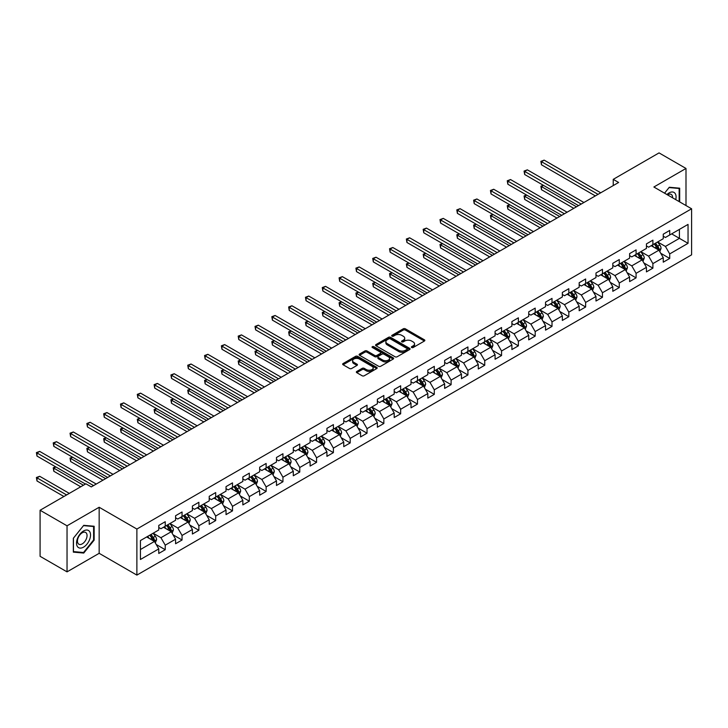 <?xml version="1.0" encoding="UTF-8"?>
<svg xmlns="http://www.w3.org/2000/svg" width="728" height="728" viewBox="0 0 728 728"><rect width="100%" height="100%" fill="white"/><g stroke="black" fill="none" stroke-linecap="round" stroke-linejoin="round"><path stroke-width="1.09" d="M411.684 347.529A1.046 0.601 0 0 0 413.167 347.529L424.406 341.032A1.492 0.864 0 0 0 424.852 340.422A1.492 0.864 0 0 0 424.406 339.812L405.369 328.819A1.492 0.864 0 0 0 403.248 328.819L392.01 335.308A1.046 0.601 0 0 0 393.484 336.163L394.94 335.326A4.787 2.766 0 0 1 401.71 335.326L403.303 336.236A4.787 2.766 0 0 1 404.704 338.192A4.787 2.766 0 0 1 403.303 340.149L401.847 340.986A1.046 0.601 0 0 0 403.33 341.841L404.786 341.004A4.787 2.766 0 0 1 411.557 341.004L413.14 341.923A4.787 2.766 0 0 1 414.541 343.88A4.787 2.766 0 0 1 413.14 345.827L411.684 346.674A1.046 0.601 0 0 0 411.684 347.529L411.684 346.674M356.802 371.453A1.492 0.864 0 0 0 356.356 372.072A1.492 0.864 0 0 0 356.802 372.681L362.144 375.766A1.492 0.864 0 0 0 364.255 375.766L376.74 368.559A1.492 0.864 0 0 0 377.186 367.94A1.492 0.864 0 0 0 376.74 367.331L357.694 356.338A1.492 0.864 0 0 0 355.583 356.338L343.097 363.545A1.492 0.864 0 0 0 342.661 364.155A1.492 0.864 0 0 0 343.097 364.764L349.549 368.495A1.492 0.864 0 0 0 351.67 368.495L357.011 365.411A1.492 0.864 0 0 0 357.448 364.801A1.492 0.864 0 0 0 357.011 364.191L353.808 362.344A4.004 2.311 0 0 1 352.634 360.706A4.004 2.311 0 0 1 355.109 358.567A4.004 2.311 0 0 1 359.468 359.068L372.008 366.311A4.004 2.311 0 0 1 373.182 367.94A4.004 2.311 0 0 1 370.707 370.079A4.004 2.311 0 0 1 366.348 369.578L364.255 368.368A1.492 0.864 0 0 0 362.144 368.368L356.802 371.453L356.802 372.681L362.144 369.615L362.144 368.368M99.163 507.261L67.04 525.807L40.085 510.255L40.085 556.31L67.04 571.862L99.163 553.316L136.882 575.102L136.882 529.047L99.163 507.261L99.163 553.316M685.994 205.551L685.994 168.459L653.871 187.005L691.6 208.781L136.882 529.047M685.994 168.459L659.049 152.898L613.231 179.352L613.231 185.576M40.085 510.255L85.904 483.801L91.291 486.914L618.627 182.464L613.231 179.352M395.049 356.766A1.492 0.864 0 0 0 397.16 356.766L409.646 349.558A1.492 0.864 0 0 0 410.091 348.949A1.492 0.864 0 0 0 409.646 348.339L390.608 337.337A1.492 0.864 0 0 0 388.488 337.337L376.003 344.544A1.492 0.864 0 0 0 375.566 345.154A1.492 0.864 0 0 0 376.003 345.773L395.049 356.766M372.772 347.747A1.046 0.601 0 0 1 373.837 347.902L373.837 346.655L393.193 357.83A1.492 0.864 0 0 1 393.639 358.449A1.492 0.864 0 0 1 393.193 359.059L380.708 366.266A1.492 0.864 0 0 1 378.596 366.266L359.55 355.264L359.55 354.045A1.492 0.864 0 0 0 359.113 354.654A1.492 0.864 0 0 0 359.55 355.264M359.55 354.045L364.892 350.96A1.492 0.864 0 0 1 367.012 350.96L374.729 355.419A1.492 0.864 0 0 0 376.849 355.419L380.398 353.371A1.492 0.864 0 0 0 380.835 352.762A1.492 0.864 0 0 0 380.398 352.152L372.354 347.511A1.046 0.601 0 0 1 373.837 346.655M136.882 575.102L691.6 254.836L691.6 208.781M156.238 544.517L165.238 549.713L165.238 545.163L175.584 539.193L175.584 543.734L182.055 540.003L182.055 535.453L192.401 529.484L192.401 534.024L198.871 530.293L198.871 525.753L209.218 519.774L209.218 524.315L215.688 520.584L215.688 516.043L226.035 510.064L226.035 514.605L232.505 510.874L232.505 506.333L242.852 500.354L242.852 504.904L249.313 501.164L249.313 496.623L259.669 490.645L259.669 495.195L266.13 491.455L266.13 486.914L276.485 480.935L276.485 485.485L282.946 481.745L282.946 477.204L293.293 471.234L293.293 475.775L299.763 472.044L299.763 467.494L310.11 461.525L310.11 466.066L316.58 462.335L316.58 457.785L326.927 451.815L326.927 456.356L333.397 452.625L333.397 448.084L343.743 442.105L343.743 446.646L350.214 442.915L350.214 438.374L360.56 432.396L360.56 436.936L367.03 433.206L367.03 428.665L377.377 422.686L377.377 427.227L383.847 423.496L383.847 418.955L394.194 412.976L394.194 417.526L400.664 413.786L400.664 409.245L411.011 403.267L411.011 407.817L417.481 404.076L417.481 399.536L427.827 393.566L427.827 398.107L434.298 394.367L434.298 389.826L444.644 383.856L444.644 388.397L451.105 384.666L451.105 380.116L461.461 374.147L461.461 378.687L467.922 374.956L467.922 370.406L478.278 364.437L478.278 368.978L484.739 365.247L484.739 360.706L495.085 354.727L495.085 359.268L501.556 355.537L501.556 350.996L511.902 345.017L511.902 349.558L518.372 345.827L518.372 341.286L528.719 335.308L528.719 339.849L535.189 336.118L535.189 331.577L545.536 325.598L545.536 330.148L552.006 326.408L552.006 321.867L562.353 315.888L562.353 320.438L568.823 316.698L568.823 312.157L579.17 306.188L579.17 310.729L585.64 306.989L585.64 302.448L595.986 296.478L595.986 301.019L602.456 297.288L602.456 292.738L612.803 286.768L612.803 291.309L619.273 287.578L619.273 283.028L629.62 277.059L629.62 281.599L636.09 277.869L636.09 273.328L646.437 267.349L646.437 271.89L652.898 268.159L652.898 263.618L663.254 257.639L663.254 262.18L669.715 258.449L669.715 253.908L688.042 243.325L688.042 224.406L679.415 229.384L679.415 238.347L688.042 243.325M165.238 549.713L158.768 553.444L158.768 548.903L140.44 559.477L140.44 540.558L158.768 529.984L158.768 525.434L165.238 521.703L165.238 526.244L175.584 520.274L175.584 515.724L182.055 511.993L182.055 516.534L192.401 510.565L192.401 506.024L198.871 502.284L198.871 506.825L209.218 500.855L209.218 496.314L215.688 492.574L215.688 497.124L226.035 491.145L226.035 486.604L232.505 482.864L232.505 487.414L242.852 481.435L242.852 476.895L249.313 473.164L249.313 477.705L259.669 471.726L259.669 467.185L266.13 463.454L266.13 467.995L276.485 462.016L276.485 457.475L282.946 453.744L282.946 458.285L293.293 452.316L293.293 447.766L299.763 444.034L299.763 448.575L310.11 442.606L310.11 438.056L316.58 434.325L316.58 438.866L326.927 432.896L326.927 428.355L333.397 424.615L333.397 429.156L343.743 423.186L343.743 418.646L350.214 414.905L350.214 419.455L360.56 413.477L360.56 408.936L367.03 405.196L367.03 409.746L377.377 403.767L377.377 399.226L383.847 395.495L383.847 400.036L394.194 394.057L394.194 389.516L400.664 385.785L400.664 390.326L411.011 384.348L411.011 379.807L417.481 376.076L417.481 380.617L427.827 374.638L427.827 370.097L434.298 366.366L434.298 370.907L444.644 364.937L444.644 360.387L451.105 356.656L451.105 361.197L461.461 355.228L461.461 350.678L467.922 346.947L467.922 351.488L478.278 345.518L478.278 340.977L484.739 337.237L484.739 341.778L495.085 335.808L495.085 331.267L501.556 327.527L501.556 332.077L511.902 326.099L511.902 321.558L518.372 317.817L518.372 322.368L528.719 316.389L528.719 311.848L535.189 308.117L535.189 312.658L545.536 306.679L545.536 302.138L552.006 298.407L552.006 302.948L562.353 296.969L562.353 292.429L568.823 288.697L568.823 293.238L579.17 287.26L579.17 282.719L585.64 278.988L585.64 283.529L595.986 277.559L595.986 273.009L602.456 269.278L602.456 273.819L612.803 267.849L612.803 263.299L619.273 259.568L619.273 264.109L629.62 258.14L629.62 253.599L636.09 249.859L636.09 254.409L646.437 248.43L646.437 243.889L652.898 240.149L652.898 244.699L663.254 238.72L663.254 234.179L669.715 230.439L669.715 234.989L688.042 224.406M163.509 527.245L171.271 531.722L160.924 537.701L153.162 533.215M158.768 527.491L160.924 528.737L165.238 526.244M160.924 537.701L165.238 545.163M171.271 531.722L175.584 539.193M180.326 517.535L188.088 522.012L177.741 527.991L169.979 523.505M175.584 517.781L177.741 519.028L182.055 516.534M177.741 527.991L182.055 535.453M188.088 522.012L192.401 529.484M197.142 507.825L204.905 512.303L194.558 518.281L186.796 513.795M192.401 508.071L194.558 509.318L198.871 506.825M194.558 518.281L198.871 525.753M204.905 512.303L209.218 519.774M213.959 498.116L221.722 502.593L211.375 508.572L203.613 504.095M209.218 498.361L211.375 499.608L215.688 497.124M211.375 508.572L215.688 516.043M221.722 502.593L226.035 510.064M230.776 488.406L238.538 492.892L228.192 498.862L220.429 494.385M226.035 488.661L228.192 489.899L232.505 487.414M228.192 498.862L232.505 506.333M238.538 492.892L242.852 500.354M247.593 478.696L255.355 483.183L245.008 489.152L237.246 484.675M242.852 478.951L245.008 480.189L249.313 477.705M245.008 489.152L249.313 496.623M255.355 483.183L259.669 490.645M264.41 468.987L272.172 473.473L261.825 479.443L254.063 474.965M259.669 469.241L261.825 470.488L266.13 467.995M261.825 479.443L266.13 486.914M272.172 473.473L276.485 480.935M281.226 459.286L288.989 463.763L278.633 469.733L270.88 465.256M276.485 459.532L278.633 460.779L282.946 458.285M278.633 469.733L282.946 477.204M288.989 463.763L293.293 471.234M298.043 449.576L305.805 454.054L295.45 460.032L287.687 455.546M293.293 449.822L295.45 451.069L299.763 448.575M295.45 460.032L299.763 467.494M305.805 454.054L310.11 461.525M314.86 439.867L322.613 444.344L312.267 450.323L304.504 445.836M310.11 440.112L312.267 441.359L316.58 438.866M312.267 450.323L316.58 457.785M322.613 444.344L326.927 451.815M331.668 430.157L339.43 434.634L329.083 440.613L321.321 436.127M326.927 430.403L329.083 431.649L333.397 429.156M329.083 440.613L333.397 448.084M339.43 434.634L343.743 442.105M348.485 420.447L356.247 424.925L345.9 430.903L338.138 426.426M343.743 420.693L345.9 421.94L350.214 419.455M345.9 430.903L350.214 438.374M356.247 424.925L360.56 432.396M365.301 410.738L373.064 415.224L362.717 421.194L354.955 416.716M360.56 410.983L362.717 412.23L367.03 409.746M362.717 421.194L367.03 428.665M373.064 415.224L377.377 422.686M382.118 401.028L389.88 405.514L379.534 411.484L371.771 407.007M377.377 401.283L379.534 402.52L383.847 400.036M379.534 411.484L383.847 418.955M389.88 405.514L394.194 412.976M398.935 391.318L406.697 395.805L396.351 401.774L388.588 397.297M394.194 391.573L396.351 392.811L400.664 390.326M396.351 401.774L400.664 409.245M406.697 395.805L411.011 403.267M415.752 381.609L423.514 386.095L413.167 392.064L405.405 387.587M411.011 381.863L413.167 383.11L417.481 380.617M413.167 392.064L417.481 399.536M423.514 386.095L427.827 393.566M432.569 371.908L440.331 376.385L429.984 382.364L422.222 377.877M427.827 372.154L429.984 373.4L434.298 370.907M429.984 382.364L434.298 389.826M440.331 376.385L444.644 383.856M449.385 362.198L457.148 366.675L446.801 372.654L439.039 368.168M444.644 362.444L446.801 363.691L451.105 361.197M446.801 372.654L451.105 380.116M457.148 366.675L461.461 374.147M466.202 352.489L473.964 356.966L463.618 362.944L455.855 358.458M461.461 352.734L463.618 353.981L467.922 351.488M463.618 362.944L467.922 370.406M473.964 356.966L478.278 364.437M483.019 342.779L490.781 347.256L480.425 353.235L472.672 348.748M478.278 343.024L480.425 344.271L484.739 341.778M480.425 353.235L484.739 360.706M490.781 347.256L495.085 354.727M499.836 333.069L507.598 337.546L497.242 343.525L489.48 339.048M495.085 333.315L497.242 334.561L501.556 332.077M497.242 343.525L501.556 350.996M507.598 337.546L511.902 345.017M516.653 323.359L524.406 327.846L514.059 333.815L506.297 329.338M511.902 323.605L514.059 324.852L518.372 322.368M514.059 333.815L518.372 341.286M524.406 327.846L528.719 335.308M533.46 313.65L541.222 318.136L530.876 324.106L523.114 319.628M528.719 313.904L530.876 315.142L535.189 312.658M530.876 324.106L535.189 331.577M541.222 318.136L545.536 325.598M550.277 303.94L558.039 308.426L547.693 314.396L539.93 309.919M545.536 304.195L547.693 305.432L552.006 302.948M547.693 314.396L552.006 321.867M558.039 308.426L562.353 315.888M567.094 294.23L574.856 298.717L564.509 304.686L556.747 300.209M562.353 294.485L564.509 295.732L568.823 293.238M564.509 304.686L568.823 312.157M574.856 298.717L579.17 306.188M583.911 284.53L591.673 289.007L581.326 294.986L573.564 290.499M579.17 284.775L581.326 286.022L585.64 283.529M581.326 294.986L585.64 302.448M591.673 289.007L595.986 296.478M600.727 274.82L608.49 279.297L598.143 285.276L590.381 280.79M595.986 275.066L598.143 276.312L602.456 273.819M598.143 285.276L602.456 292.738M608.49 279.297L612.803 286.768M617.544 265.11L625.307 269.588L614.96 275.566L607.197 271.08M612.803 265.356L614.96 266.603L619.273 264.109M614.96 275.566L619.273 283.028M625.307 269.588L629.62 277.059M634.361 255.401L642.123 259.878L631.777 265.856L624.014 261.37M629.62 255.646L631.777 256.893L636.09 254.409M631.777 265.856L636.09 273.328M642.123 259.878L646.437 267.349M651.178 245.691L658.94 250.168L648.593 256.147L640.831 251.67M646.437 245.937L648.593 247.183L652.898 244.699M648.593 256.147L652.898 263.618M658.94 250.168L663.254 257.639M671.662 233.87L679.415 238.347L665.41 246.437L657.648 241.96M663.254 236.236L665.41 237.474L669.715 234.989M665.41 246.437L669.715 253.908M67.04 525.807L67.04 571.862M140.44 549.522L154.454 541.432L146.692 536.955M154.454 541.432L158.768 548.903M660.715 253.253L669.715 258.449M643.898 262.963L652.898 268.159M627.081 272.672L636.09 277.869M610.264 282.382L619.273 287.578M593.457 292.092L602.456 297.288M576.64 301.792L585.64 306.989M559.823 311.502L568.823 316.698M543.006 321.212L552.006 326.408M526.189 330.921L535.189 336.118M509.373 340.631L518.372 345.827M492.556 350.341L501.556 355.537M475.739 360.051L484.739 365.247M458.922 369.76L467.922 374.956M442.105 379.47L451.105 384.666M425.289 389.171L434.298 394.367M408.481 398.88L417.481 404.076M391.664 408.59L400.664 413.786M374.847 418.3L383.847 423.496M358.03 428.009L367.03 433.206M341.214 437.719L350.214 442.915M324.397 447.429L333.397 452.625M307.58 457.139L316.58 462.335M290.763 466.839L299.763 472.044M273.946 476.549L282.946 481.745M257.13 486.259L266.13 491.455M240.313 495.968L249.313 501.164M223.496 505.678L232.505 510.874M206.688 515.388L215.688 520.584M189.871 525.097L198.871 530.293M173.055 534.807L182.055 540.003M679.688 201.911L679.688 188.188L669.287 187.26L664.546 193.166M73.337 552.133L83.747 553.062L94.149 540.121L94.149 526.253L83.747 525.325L73.337 538.265L73.337 552.133M93.603 539.812L94.149 540.121M82.646 552.425L83.747 553.062M412.103 347.675L413.14 347.074A4.787 2.766 0 0 0 414.541 345.118L414.541 343.88M404.704 338.192L404.704 339.439A4.787 2.766 0 0 1 403.303 341.396L402.266 341.996M424.388 341.05L405.369 330.066A1.492 0.864 0 0 0 403.248 330.066L392.428 336.309M409.646 348.339L409.646 349.558L390.608 338.584A1.492 0.864 0 0 0 388.488 338.584L376.021 345.782M407.007 349.376A1.046 0.601 0 0 0 407.007 348.521L390.29 338.866A1.046 0.601 0 0 0 388.807 338.866L387.269 339.749A4.787 2.766 0 0 0 385.867 341.705A4.787 2.766 0 0 0 387.269 343.661L398.698 350.259A4.787 2.766 0 0 0 405.469 350.259L407.007 349.376L407.007 350.614A1.046 0.601 0 0 0 407.307 350.186L407.307 348.949M385.867 341.705L385.867 342.952A4.787 2.766 0 0 0 387.269 344.908L387.269 343.661M407.007 350.614L405.469 351.506A4.787 2.766 0 0 1 398.698 351.506L387.269 344.908M359.568 355.282L364.892 352.206L364.892 350.96M380.835 352.762L380.835 354.008A1.492 0.864 0 0 1 380.398 354.618L376.849 356.665A1.492 0.864 0 0 1 374.729 356.665L367.012 352.206A1.492 0.864 0 0 0 364.892 352.206M373.837 347.902L393.175 359.068M382.746 360.051A4.004 2.311 0 0 0 387.114 360.551A4.004 2.311 0 0 0 389.58 358.413A4.004 2.311 0 0 0 388.406 356.784L383.993 354.227A1.492 0.864 0 0 0 381.872 354.227L378.333 356.274A1.492 0.864 0 0 0 377.896 356.884A1.492 0.864 0 0 0 378.333 357.503L382.746 360.051L382.746 361.297A4.004 2.311 0 0 0 387.114 361.798A4.004 2.311 0 0 0 389.58 359.659L389.58 358.413M377.896 356.884L377.896 358.131A1.492 0.864 0 0 0 378.333 358.74L378.333 357.503M382.746 361.297L378.333 358.74M373.182 367.94L373.182 369.187A4.004 2.311 0 0 1 370.707 371.326A4.004 2.311 0 0 1 366.348 370.825L364.255 369.615A1.492 0.864 0 0 0 362.144 369.615M352.634 360.706L352.634 361.952A4.004 2.311 0 0 0 353.808 363.581L353.808 362.344M357.011 364.191L357.011 365.411L353.808 363.581M376.74 367.331L376.74 368.559L357.694 357.584A1.492 0.864 0 0 0 355.583 357.584L343.115 364.783L343.097 363.545M659.786 251.651L661.07 248.421A4.04 2.33 -120 0 0 659.786 244.981L657.557 242.005M653.68 247.138L652.17 245.118M543.525 185.403L541.477 186.586L541.477 189.699L573.782 208.354M654.217 243.935L656.438 246.91A4.04 2.33 60 0 1 657.593 249.34L658.895 248.594A4.04 2.33 -120 0 0 657.739 246.164L655.509 243.188M654.499 243.771L656.965 247.065A2.057 1.192 60 0 1 657.339 247.693L658.895 248.594M541.477 189.699L540.877 186.241L576.476 206.798M540.877 186.241L543.288 185.267M598.034 194.349L541.477 161.689L544.171 160.133L600.727 192.793M595.34 195.905L541.477 164.801L541.477 161.689L540.877 161.352L544.171 160.133M541.477 164.801L540.877 161.352M678.478 188.079L679.151 188.47L679.151 201.601M664.564 193.175L669.068 187.569L679.151 188.47M675.739 199.627A9.91 5.724 120 0 0 674.028 192.429A9.91 5.724 120 0 0 666.93 194.54M672.581 197.807A6.78 3.913 120 0 0 671.189 194.394A6.78 3.913 120 0 0 667.53 194.895M83.529 547.156A9.91 5.724 120 0 0 90.536 535.025A9.91 5.724 120 0 0 83.529 530.976A9.91 5.724 120 0 0 76.522 543.115A9.91 5.724 120 0 0 83.529 547.156M82.255 543.871A6.78 3.913 120 0 0 86.687 537.892A6.78 3.913 120 0 0 85.64 532.459A6.78 3.913 120 0 0 82.255 532.787A6.78 3.913 120 0 0 77.823 538.765A6.78 3.913 120 0 0 78.861 544.207A6.78 3.913 120 0 0 82.255 543.871M73.446 538.165L83.529 525.625L93.603 526.526L93.603 539.967L83.529 552.506L73.446 551.606L73.446 538.165M92.938 526.144L93.603 526.526M642.97 261.352L644.253 258.121A4.04 2.33 -120 0 0 642.97 254.682L640.74 251.715M636.864 256.848L635.353 254.827M526.708 195.113L524.66 196.296L524.66 199.408L556.966 218.063M637.4 253.644L639.621 256.611A4.04 2.33 60 0 1 640.786 259.041L642.078 258.294A4.04 2.33 -120 0 0 640.922 255.865L638.693 252.898M637.683 253.481L640.149 256.775A2.057 1.192 60 0 1 640.522 257.403L642.078 258.294M524.66 199.408L524.069 195.95L559.659 216.507M524.069 195.95L526.471 194.977M626.162 271.062L627.436 267.831A4.04 2.33 -120 0 0 626.153 264.391L623.923 261.425M620.047 266.557L618.536 264.537M509.891 204.823L507.844 206.006L507.844 209.118L540.149 227.764M620.584 263.354L622.813 266.321A4.04 2.33 60 0 1 623.969 268.75L625.261 268.004A4.04 2.33 -120 0 0 624.105 265.574L621.876 262.608M620.866 263.19L623.332 266.484A2.057 1.192 60 0 1 623.705 267.112L625.261 268.004M507.844 209.118L507.252 205.66L542.842 226.208M507.252 205.66L509.655 204.686M581.217 204.058L524.66 171.399L527.354 169.842L583.911 202.502M578.523 205.614L524.66 174.511L524.66 171.399L524.069 171.062L527.354 169.842M524.66 174.511L524.069 171.062M564.4 213.768L507.844 181.108L510.537 179.552L567.094 212.212M561.707 215.324L507.844 184.22L507.844 181.108L507.252 180.772L510.537 179.552M507.844 184.22L507.252 180.772M609.345 280.771L610.628 277.541A4.04 2.33 -120 0 0 609.336 274.101L607.106 271.135M603.23 276.258L601.719 274.247M493.074 214.532L491.027 215.716L491.027 218.828L523.332 237.474M603.767 273.064L605.996 276.03A4.04 2.33 60 0 1 607.152 278.46L608.444 277.714A4.04 2.33 -120 0 0 607.288 275.284L605.059 272.317M604.049 272.9L606.515 276.194A2.057 1.192 60 0 1 606.888 276.822L608.444 277.714M491.027 218.828L490.435 215.37L526.025 235.918M490.435 215.37L492.838 214.396M592.528 290.481L593.811 287.251A4.04 2.33 -120 0 0 592.519 283.811L590.29 280.844M586.413 285.968L584.903 283.956M476.258 224.242L474.21 225.425L474.21 228.537L506.515 247.183M586.95 282.773L589.18 285.74A4.04 2.33 60 0 1 590.335 288.17L591.627 287.424A4.04 2.33 -120 0 0 590.472 284.994L588.242 282.027M587.232 282.61L589.698 285.904A2.057 1.192 60 0 1 590.071 286.532L591.627 287.424M474.21 228.537L473.619 225.079L509.209 245.627M473.619 225.079L476.021 224.106M575.712 300.191L576.995 296.96A4.04 2.33 -120 0 0 575.702 293.521L573.482 290.554M569.596 295.677L568.086 293.666M459.441 233.952L457.393 235.126L457.393 238.238L489.698 256.893M570.133 292.483L572.363 295.45A4.04 2.33 60 0 1 573.518 297.879L574.811 297.133A4.04 2.33 -120 0 0 573.655 294.704L571.425 291.737M570.415 292.319L572.881 295.614A2.057 1.192 60 0 1 573.264 296.241L574.811 297.133M457.393 238.238L456.802 234.789L492.392 255.337M456.802 234.789L459.204 233.806M547.583 223.478L491.027 190.818L493.72 189.262L550.277 221.922M544.89 225.025L491.027 193.93L491.027 190.818L490.435 190.472L493.72 189.262M491.027 193.93L490.435 190.472M530.767 233.178L474.21 200.528L476.904 198.972L533.46 231.622M528.073 234.734L474.21 203.64L474.21 200.528L473.619 200.182L476.904 198.972M474.21 203.64L473.619 200.182M513.95 242.888L457.393 210.237L460.087 208.681L516.653 241.332M511.256 244.444L457.393 213.35L457.393 210.237L456.802 209.892L460.087 208.681M457.393 213.35L456.802 209.892M558.895 309.901L560.178 306.67A4.04 2.33 -120 0 0 558.886 303.23L556.665 300.264M552.78 305.387L551.269 303.367M442.624 243.653L440.577 244.836L440.577 247.948L472.882 266.603M553.316 302.193L555.546 305.159A4.04 2.33 60 0 1 556.702 307.589L557.994 306.843A4.04 2.33 -120 0 0 556.838 304.413L554.618 301.438M553.599 302.029L556.074 305.323A2.057 1.192 60 0 1 556.447 305.942L557.994 306.843M440.577 247.948L439.985 244.499L475.575 265.047M439.985 244.499L442.387 243.516M497.142 252.598L440.577 219.947L443.27 218.391L499.836 251.042M494.439 254.154L440.577 223.059L440.577 219.947L439.985 219.601L443.27 218.391M440.577 223.059L439.985 219.601M542.078 319.61L543.361 316.38A4.04 2.33 -120 0 0 542.069 312.94L539.848 309.964M535.972 315.097L534.452 313.076M425.807 253.362L423.76 254.545L423.76 257.657L456.065 276.312M536.5 311.893L538.729 314.869A4.04 2.33 60 0 1 539.885 317.299L541.177 316.553A4.04 2.33 -120 0 0 540.021 314.123L537.801 311.147M536.782 311.739L539.257 315.033A2.057 1.192 60 0 1 539.63 315.652L541.177 316.553M423.76 257.657L423.168 254.209L458.758 274.756M423.168 254.209L425.571 253.226M480.325 262.308L423.76 229.657L426.453 228.101L483.019 260.751M477.623 263.864L423.76 232.769L423.76 229.657L423.168 229.311L426.453 228.101M423.76 232.769L423.168 229.311M525.261 329.32L526.544 326.089A4.04 2.33 -120 0 0 525.252 322.65L523.032 319.674M519.155 324.806L517.644 322.786M408.99 263.072L406.943 264.255L406.943 267.367L439.248 286.022M519.692 321.603L521.912 324.579A4.04 2.33 60 0 1 523.068 327.009L524.36 326.262A4.04 2.33 -120 0 0 523.205 323.833L520.984 320.857M519.974 321.439L522.44 324.734A2.057 1.192 60 0 1 522.813 325.361L524.36 326.262M406.943 267.367L406.351 263.918L441.951 284.466M406.351 263.918L408.754 262.935M463.509 272.017L406.943 239.366L409.637 237.81L466.202 270.461M460.815 273.573L406.943 242.47L406.943 239.366L406.351 239.021L409.637 237.81M406.943 242.47L406.351 239.021M508.444 339.03L509.727 335.799A4.04 2.33 -120 0 0 508.435 332.359L506.215 329.384M502.338 334.516L500.828 332.496M392.174 272.782L390.126 273.965L390.126 277.077L422.431 295.732M502.875 331.313L505.095 334.289A4.04 2.33 60 0 1 506.251 336.718L507.543 335.963A4.04 2.33 -120 0 0 506.388 333.533L504.167 330.567M503.157 331.149L505.623 334.443A2.057 1.192 60 0 1 505.996 335.071L507.543 335.963M390.126 277.077L389.535 273.619L425.134 294.176M389.535 273.619L391.937 272.645M446.692 281.727L390.126 249.067L392.829 247.511L449.385 280.171M443.998 283.283L390.126 252.179L390.126 249.067L389.535 248.73L392.829 247.511M390.126 252.179L389.535 248.73M491.627 348.73L492.911 345.5A4.04 2.33 -120 0 0 491.618 342.06L489.398 339.093M485.521 344.226L484.011 342.206M375.366 282.491L373.309 283.674L373.309 286.786L405.623 305.432M486.058 341.023L488.279 343.989A4.04 2.33 60 0 1 489.434 346.419L490.727 345.673A4.04 2.33 -120 0 0 489.571 343.243L487.35 340.276M486.34 340.859L488.806 344.153A2.057 1.192 60 0 1 489.18 344.781L490.727 345.673M373.309 286.786L372.718 283.329L408.317 303.885M372.718 283.329L375.129 282.355M429.875 291.437L373.309 258.777L376.012 257.221L432.569 289.881M427.181 292.993L373.309 261.889L373.309 258.777L372.718 258.44L376.012 257.221M373.309 261.889L372.718 258.44M474.811 358.44L476.094 355.209A4.04 2.33 -120 0 0 474.811 351.77L472.581 348.803M468.705 353.935L467.194 351.915M358.549 292.201L356.502 293.384L356.502 296.496L388.807 315.142M469.241 350.732L471.462 353.699A4.04 2.33 60 0 1 472.618 356.129L473.919 355.382A4.04 2.33 -120 0 0 472.754 352.953L470.534 349.986M469.524 350.568L471.99 353.863A2.057 1.192 60 0 1 472.363 354.49L473.919 355.382M356.502 296.496L355.901 293.038L391.5 313.586M355.901 293.038L358.312 292.065M413.058 301.146L356.502 268.486L359.195 266.93L415.752 299.59M410.365 302.702L356.502 271.599L356.502 268.486L355.901 268.15L359.195 266.93M356.502 271.599L355.901 268.15M457.994 368.15L459.277 364.919A4.04 2.33 -120 0 0 457.994 361.479L455.764 358.513M451.888 363.636L450.377 361.625M341.732 301.911L339.685 303.094L339.685 306.206L371.99 324.852M452.425 360.442L454.645 363.409A4.04 2.33 60 0 1 455.801 365.838L457.102 365.092A4.04 2.33 -120 0 0 455.946 362.662L453.717 359.696M452.707 360.278L455.173 363.572A2.057 1.192 60 0 1 455.546 364.2L457.102 365.092M339.685 306.206L339.084 302.748L374.683 323.296M339.084 302.748L341.496 301.774M396.241 310.847L339.685 278.196L342.378 276.64L398.935 309.291M393.548 312.403L339.685 281.308L339.685 278.196L339.084 277.85L342.378 276.64M339.685 281.308L339.084 277.85M441.177 377.859L442.46 374.629A4.04 2.33 -120 0 0 441.177 371.189L438.948 368.222M435.071 373.346L433.56 371.335M324.916 311.62L322.868 312.803L322.868 315.916L355.173 334.561M435.608 370.152L437.828 373.118A4.04 2.33 60 0 1 438.993 375.548L440.285 374.802A4.04 2.33 -120 0 0 439.13 372.372L436.9 369.405M435.89 369.988L438.356 373.282A2.057 1.192 60 0 1 438.729 373.91L440.285 374.802M322.868 315.916L322.276 312.458L357.867 333.005M322.276 312.458L324.679 311.484M379.425 320.557L322.868 287.906L325.562 286.35L382.118 319.001M376.731 322.113L322.868 291.018L322.868 287.906L322.276 287.56L325.562 286.35M322.868 291.018L322.276 287.56M424.369 387.569L425.643 384.339A4.04 2.33 -120 0 0 424.36 380.899L422.131 377.932M418.254 383.055L416.744 381.044M308.099 321.321L306.051 322.504L306.051 325.616L338.356 344.271M418.791 379.861L421.021 382.828A4.04 2.33 60 0 1 422.176 385.258L423.469 384.511A4.04 2.33 -120 0 0 422.313 382.082L420.083 379.115M419.073 379.697L421.539 382.992A2.057 1.192 60 0 1 421.912 383.611L423.469 384.511M306.051 325.616L305.46 322.167L341.05 342.715M305.46 322.167L307.862 321.185M362.608 330.266L306.051 297.615L308.745 296.059L365.301 328.71M359.914 331.822L306.051 300.728L306.051 297.615L305.46 297.27L308.745 296.059M306.051 300.728L305.46 297.27M407.553 397.279L408.836 394.048A4.04 2.33 -120 0 0 407.544 390.608L405.314 387.633M401.437 392.765L399.927 390.745M291.282 331.031L289.234 332.214L289.234 335.326L321.539 353.981M401.974 389.562L404.204 392.538A4.04 2.33 60 0 1 405.36 394.967L406.652 394.221A4.04 2.33 -120 0 0 405.496 391.791L403.267 388.816M402.256 389.407L404.723 392.701A2.057 1.192 60 0 1 405.096 393.32L406.652 394.221M289.234 335.326L288.643 331.877L324.233 352.425M288.643 331.877L291.045 330.894M345.791 339.976L289.234 307.325L291.928 305.769L348.485 338.42M343.097 341.532L289.234 310.437L289.234 307.325L288.643 306.979L291.928 305.769M289.234 310.437L288.643 306.979M390.736 406.988L392.019 403.758A4.04 2.33 -120 0 0 390.727 400.318L388.497 397.342M384.621 402.475L383.11 400.455M274.465 340.74L272.418 341.923L272.418 345.036L304.723 363.691M385.158 399.272L387.387 402.247A4.04 2.33 60 0 1 388.543 404.677L389.835 403.931A4.04 2.33 -120 0 0 388.679 401.501L386.45 398.525M385.44 399.108L387.906 402.411A2.057 1.192 60 0 1 388.288 403.03L389.835 403.931M272.418 345.036L271.826 341.587L307.416 362.135M271.826 341.587L274.229 340.604M328.974 349.686L272.418 317.035L275.111 315.479L331.668 348.13M326.281 351.242L272.418 320.147L272.418 317.035L271.826 316.689L275.111 315.479M272.418 320.147L271.826 316.689M373.919 416.698L375.202 413.468A4.04 2.33 -120 0 0 373.91 410.028L371.69 407.052M367.804 412.185L366.293 410.164M257.648 350.45L255.601 351.633L255.601 354.745L287.906 373.4M368.341 408.981L370.57 411.957A4.04 2.33 60 0 1 371.726 414.387L373.018 413.641A4.04 2.33 -120 0 0 371.862 411.211L369.633 408.235M368.623 408.817L371.098 412.112A2.057 1.192 60 0 1 371.471 412.74L373.018 413.641M255.601 354.745L255.009 351.287L290.599 371.844M255.009 351.287L257.412 350.314M312.157 359.395L255.601 326.736L258.294 325.179L314.86 357.839M309.464 360.952L255.601 329.848L255.601 326.736L255.009 326.399L258.294 325.179M255.601 329.848L255.009 326.399M357.102 426.399L358.385 423.177A4.04 2.33 -120 0 0 357.093 419.728L354.873 416.762M350.987 421.894L349.476 419.874M240.831 360.16L238.784 361.343L238.784 364.455L271.089 383.11M351.524 418.691L353.753 421.658A4.04 2.33 60 0 1 354.909 424.096L356.201 423.341A4.04 2.33 -120 0 0 355.046 420.911L352.825 417.945M351.806 418.527L354.281 421.821A2.057 1.192 60 0 1 354.654 422.449L356.201 423.341M238.784 364.455L238.192 360.997L273.783 381.554M238.192 360.997L240.595 360.023M295.35 369.105L238.784 336.445L241.478 334.889L298.043 367.549M292.647 370.661L238.784 339.557L238.784 336.445L238.192 336.109L241.478 334.889M238.784 339.557L238.192 336.109M340.285 436.108L341.569 432.878A4.04 2.33 -120 0 0 340.276 429.438L338.056 426.471M334.179 431.604L332.66 429.584M224.015 369.87L221.967 371.053L221.967 374.165L254.272 392.811M334.716 428.401L336.937 431.367A4.04 2.33 60 0 1 338.092 433.797L339.385 433.051A4.04 2.33 -120 0 0 338.229 430.621L336.008 427.654M334.989 428.237L337.464 431.531A2.057 1.192 60 0 1 337.838 432.159L339.385 433.051M221.967 374.165L221.376 370.707L256.966 391.255M221.376 370.707L223.778 369.733M278.533 378.815L221.967 346.155L224.661 344.599L281.226 377.259M275.83 380.371L221.967 349.267L221.967 346.155L221.376 345.818L224.661 344.599M221.967 349.267L221.376 345.818M323.469 445.818L324.752 442.588A4.04 2.33 -120 0 0 323.459 439.148L321.239 436.181M317.363 441.314L315.852 439.293M207.198 379.579L205.15 380.762L205.15 383.874L237.455 402.52M317.899 438.11L320.12 441.077A4.04 2.33 60 0 1 321.276 443.507L322.568 442.761A4.04 2.33 -120 0 0 321.412 440.331L319.192 437.364M318.181 437.947L320.648 441.241A2.057 1.192 60 0 1 321.021 441.869L322.568 442.761M205.15 383.874L204.559 380.416L240.158 400.964M204.559 380.416L206.961 379.443M261.716 388.524L205.15 355.865L207.844 354.309L264.41 386.968M259.022 390.081L205.15 358.977L205.15 355.865L204.559 355.528L207.844 354.309M205.15 358.977L204.559 355.528M306.652 455.528L307.935 452.297A4.04 2.33 -120 0 0 306.643 448.858L304.422 445.891M300.546 451.014L299.035 449.003M190.381 389.289L188.334 390.472L188.334 393.584L220.639 412.23M301.083 447.82L303.303 450.787A4.04 2.33 60 0 1 304.459 453.216L305.751 452.47A4.04 2.33 -120 0 0 304.595 450.041L302.375 447.074M301.365 447.656L303.831 450.951A2.057 1.192 60 0 1 304.204 451.578L305.751 452.47M188.334 393.584L187.742 390.126L223.341 410.674M187.742 390.126L190.144 389.152M244.899 398.225L188.334 365.574L191.036 364.018L247.593 396.669M242.206 399.781L188.334 368.686L188.334 365.574L187.742 365.229L191.036 364.018M188.334 368.686L187.742 365.229M289.835 465.238L291.118 462.007A4.04 2.33 -120 0 0 289.826 458.567L287.606 455.601M283.729 460.724L282.218 458.713M173.573 398.999L171.517 400.182L171.517 403.285L203.831 421.94M284.266 457.53L286.486 460.496A4.04 2.33 60 0 1 287.642 462.926L288.934 462.18A4.04 2.33 -120 0 0 287.778 459.75L285.558 456.784M284.548 457.366L287.014 460.66A2.057 1.192 60 0 1 287.387 461.288L288.934 462.18M171.517 403.285L170.925 399.836L206.524 420.384M170.925 399.836L173.337 398.862M228.082 407.935L171.517 375.284L174.219 373.728L230.776 406.379M225.389 409.491L171.517 378.396L171.517 375.284L170.925 374.938L174.219 373.728M171.517 378.396L170.925 374.938M273.018 474.947L274.301 471.717A4.04 2.33 -120 0 0 273.018 468.277L270.789 465.31M266.912 470.434L265.401 468.413M156.757 408.699L154.709 409.882L154.709 412.994L187.014 431.649M267.449 467.24L269.669 470.206A4.04 2.33 60 0 1 270.825 472.636L272.126 471.89A4.04 2.33 -120 0 0 270.962 469.46L268.741 466.484M267.731 467.076L270.197 470.37A2.057 1.192 60 0 1 270.57 470.989L272.126 471.89M154.709 412.994L154.108 409.546L189.708 430.093M154.108 409.546L156.52 408.563M211.266 417.644L154.709 384.994L157.403 383.438L213.959 416.088M208.572 419.201L154.709 388.106L154.709 384.994L154.108 384.648L157.403 383.438M154.709 388.106L154.108 384.648M256.201 484.657L257.485 481.426A4.04 2.33 -120 0 0 256.201 477.987L253.972 475.011M250.095 480.143L248.585 478.123M139.94 418.409L137.892 419.592L137.892 422.704L170.197 441.359M250.632 476.94L252.853 479.916A4.04 2.33 60 0 1 254.008 482.345L255.31 481.599A4.04 2.33 -120 0 0 254.154 479.17L251.924 476.194M250.914 476.785L253.38 480.08A2.057 1.192 60 0 1 253.754 480.698L255.31 481.599M137.892 422.704L137.292 419.255L172.891 439.803M137.292 419.255L139.703 418.272M194.449 427.354L137.892 394.703L140.586 393.147L197.142 425.798M191.755 428.91L137.892 397.816L137.892 394.703L137.292 394.358L140.586 393.147M137.892 397.816L137.292 394.358M239.385 494.367L240.668 491.136A4.04 2.33 -120 0 0 239.385 487.696L237.155 484.721M233.279 489.853L231.768 487.833M123.123 428.119L121.076 429.302L121.076 432.414L153.381 451.069M233.815 486.65L236.045 489.625A4.04 2.33 60 0 1 237.201 492.055L238.493 491.309A4.04 2.33 -120 0 0 237.337 488.879L235.108 485.904M234.097 486.486L236.564 489.789A2.057 1.192 60 0 1 236.937 490.408L238.493 491.309M121.076 432.414L120.484 428.965L156.074 449.513M120.484 428.965L122.886 427.982M177.632 437.064L121.076 404.413L123.769 402.857L180.326 435.508M174.938 438.62L121.076 407.516L121.076 404.413L120.484 404.067L123.769 402.857M121.076 407.516L120.484 404.067M222.577 504.076L223.851 500.846A4.04 2.33 -120 0 0 222.568 497.406L220.338 494.43M216.462 499.563L214.951 497.543M106.306 437.828L104.259 439.011L104.259 442.124L136.564 460.779M216.999 496.36L219.228 499.335A4.04 2.33 60 0 1 220.384 501.765L221.676 501.019A4.04 2.33 -120 0 0 220.52 498.58L218.291 495.613M217.281 496.196L219.747 499.49A2.057 1.192 60 0 1 220.12 500.118L221.676 501.019M104.259 442.124L103.667 438.666L139.257 459.222M103.667 438.666L106.07 437.692M160.815 446.774L104.259 414.114L106.952 412.558L163.509 445.218M158.122 448.33L104.259 417.226L104.259 414.114L103.667 413.777L106.952 412.558M104.259 417.226L103.667 413.777M205.76 513.777L207.043 510.546A4.04 2.33 -120 0 0 205.751 507.107L203.522 504.14M199.645 509.272L198.134 507.252M89.489 447.538L87.442 448.721L87.442 451.833L119.747 470.488M200.182 506.069L202.411 509.036A4.04 2.33 60 0 1 203.567 511.465L204.859 510.719A4.04 2.33 -120 0 0 203.703 508.29L201.474 505.323M200.464 505.905L202.93 509.2A2.057 1.192 60 0 1 203.303 509.828L204.859 510.719M87.442 451.833L86.85 448.375L122.441 468.932M86.85 448.375L89.253 447.401M143.998 456.483L87.442 423.823L90.136 422.267L146.692 454.927M141.305 458.039L87.442 426.936L87.442 423.823L86.85 423.487L90.136 422.267M87.442 426.936L86.85 423.487M188.943 523.487L190.226 520.256A4.04 2.33 -120 0 0 188.934 516.816L186.705 513.85M182.828 518.982L181.317 516.962M72.673 457.248L70.625 458.431L70.625 461.543L102.93 480.189M183.365 515.779L185.594 518.745A4.04 2.33 60 0 1 186.75 521.175L188.042 520.429A4.04 2.33 -120 0 0 186.887 517.999L184.657 515.033M183.647 515.615L186.113 518.909A2.057 1.192 60 0 1 186.495 519.537L188.042 520.429M70.625 461.543L70.034 458.085L105.624 478.633M70.034 458.085L72.436 457.111M127.182 466.193L70.625 433.533L73.319 431.977L129.884 464.637M124.488 467.749L70.625 436.645L70.625 433.533L70.034 433.196L73.319 431.977M70.625 436.645L70.034 433.196M172.127 533.196L173.41 529.966A4.04 2.33 -120 0 0 172.117 526.526L169.897 523.559M166.011 528.683L164.501 526.672M55.856 466.957L53.808 468.14L53.808 471.253L80.726 486.786M166.548 525.489L168.778 528.455A4.04 2.33 60 0 1 169.933 530.885L171.226 530.139A4.04 2.33 -120 0 0 170.07 527.709L167.84 524.742M166.83 525.325L169.306 528.619A2.057 1.192 60 0 1 169.679 529.247L171.226 530.139M53.808 471.253L53.217 467.795L83.42 485.23M53.217 467.795L55.619 466.821M110.365 475.894L53.808 443.243L56.502 441.687L113.068 474.347M107.671 477.45L53.808 446.355L53.808 443.243L53.217 442.897L56.502 441.687M53.808 446.355L53.217 442.897M155.31 542.906L156.593 539.675A4.04 2.33 -120 0 0 155.301 536.236L153.08 533.269M149.195 538.392L147.684 536.381M69.297 493.384L39.685 476.294L36.992 477.85L36.992 480.962L63.909 496.496M149.731 535.198L151.961 538.165A4.04 2.33 60 0 1 153.117 540.595L154.409 539.848A4.04 2.33 -120 0 0 153.253 537.419L151.033 534.452M150.013 535.035L152.489 538.329A2.057 1.192 60 0 1 152.862 538.957L154.409 539.848M36.992 480.962L36.4 477.504L66.603 494.94M36.4 477.504L39.685 476.294M93.557 485.603L36.992 452.953L39.685 451.396L96.251 484.047M85.467 484.047L36.992 456.065L36.992 452.953L36.4 452.607L39.685 451.396M36.992 456.065L36.4 452.607M413.14 347.074L413.14 345.827M401.847 341.841L401.847 340.986M403.303 341.396L403.303 340.149M392.01 336.163L392.01 335.308M403.248 330.066L403.248 328.819M405.369 330.066L405.369 328.819M424.406 341.032L424.406 339.812M376.003 345.773L376.003 344.544M388.488 338.584L388.488 337.337M390.608 338.584L390.608 337.337M398.698 351.506L398.698 350.259M405.469 351.506L405.469 350.259M367.012 352.206L367.012 350.96M374.729 356.665L374.729 355.419M376.849 356.665L376.849 355.419M380.398 354.618L380.398 353.371M393.193 359.059L393.193 357.83M364.255 369.615L364.255 368.368M366.348 370.825L366.348 369.578M355.583 357.584L355.583 356.338M357.694 357.584L357.694 356.338M658.54 249.941L661.042 248.494M657.739 246.164L659.786 244.981M654.863 247.82L656.438 246.91M641.723 259.65L644.225 258.203M640.922 255.865L642.97 254.682M638.047 257.53L639.621 256.611M624.906 269.36L627.418 267.913M624.105 265.574L626.153 264.391M621.23 267.24L622.813 266.321M608.089 279.07L610.601 277.623M607.288 275.284L609.336 274.101M604.413 276.94L605.996 276.03M591.273 288.779L593.784 287.332M590.472 284.994L592.519 283.811M587.596 286.65L589.18 285.74M574.456 298.489L576.967 297.042M573.655 294.704L575.702 293.521M570.779 296.36L572.363 295.45M557.639 308.19L560.15 306.743M556.838 304.413L558.886 303.23M553.962 306.069L555.546 305.159M540.831 317.899L543.334 316.452M540.021 314.123L542.069 312.94M537.146 315.779L538.729 314.869M524.014 327.609L526.517 326.162M523.205 323.833L525.252 322.65M520.329 325.489L521.912 324.579M507.198 337.319L509.7 335.872M506.388 333.533L508.435 332.359M503.521 335.199L505.095 334.289M490.381 347.029L492.883 345.582M489.571 343.243L491.618 342.06M486.704 344.908L488.279 343.989M473.564 356.738L476.067 355.291M472.754 352.953L474.811 351.77M469.888 354.618L471.462 353.699M456.747 366.448L459.25 365.001M455.946 362.662L457.994 361.479M453.071 364.319L454.645 363.409M439.93 376.158L442.433 374.711M439.13 372.372L441.177 371.189M436.254 374.028L437.828 373.118M423.114 385.867L425.625 384.42M422.313 382.082L424.36 380.899M419.437 383.738L421.021 382.828M406.297 395.568L408.808 394.121M405.496 391.791L407.544 390.608M402.62 393.448L404.204 392.538M389.48 405.278L391.992 403.831M388.679 401.501L390.727 400.318M385.804 403.157L387.387 402.247M372.663 414.987L375.175 413.54M371.862 411.211L373.91 410.028M368.987 412.867L370.57 411.957M355.846 424.697L358.358 423.25M355.046 420.911L357.093 419.728M352.17 422.577L353.753 421.658M339.039 434.407L341.541 432.96M338.229 430.621L340.276 429.438M335.353 432.286L336.937 431.367M322.222 444.116L324.724 442.67M321.412 440.331L323.459 439.148M318.536 441.996L320.12 441.077M305.405 453.826L307.908 452.379M304.595 450.041L306.643 448.858M301.729 451.697L303.303 450.787M288.588 463.536L291.091 462.089M287.778 459.75L289.826 458.567M284.912 461.406L286.486 460.496M271.772 473.245L274.274 471.799M270.962 469.46L273.018 468.277M268.095 471.116L269.669 470.206M254.955 482.946L257.457 481.499M254.154 479.17L256.201 477.987M251.278 480.826L252.853 479.916M238.138 492.656L240.64 491.209M237.337 488.879L239.385 487.696M234.462 490.535L236.045 489.625M221.321 502.365L223.833 500.919M220.52 498.58L222.568 497.406M217.645 500.245L219.228 499.335M204.504 512.075L207.016 510.628M203.703 508.29L205.751 507.107M200.828 509.955L202.411 509.036M187.688 521.785L190.199 520.338M186.887 517.999L188.934 516.816M184.011 519.665L185.594 518.745M170.871 531.495L173.382 530.048M170.07 527.709L172.117 526.526M167.194 529.365L168.778 528.455M154.054 541.204L156.566 539.757M153.253 537.419L155.301 536.236M150.377 539.075L151.961 538.165"/></g></svg>
